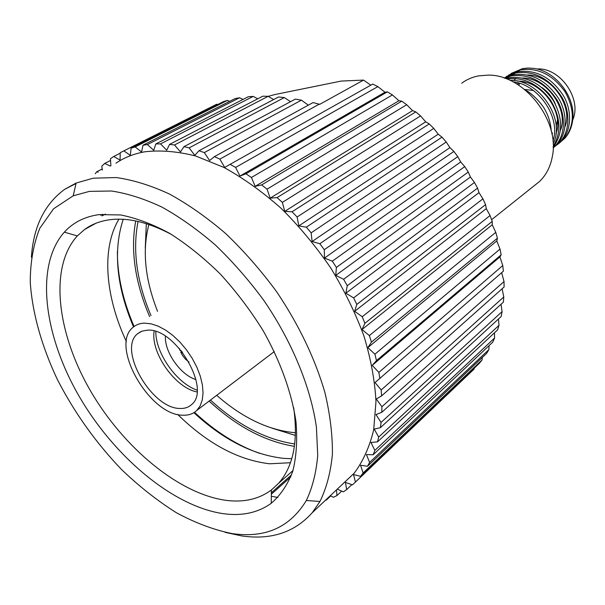 <?xml version="1.0" encoding="UTF-8"?>
<svg xmlns="http://www.w3.org/2000/svg" width="605" height="605" viewBox="0 0 605 605"><rect width="100%" height="100%" fill="white"/><g stroke="black" fill="none" stroke-linecap="round" stroke-linejoin="round"><path stroke-width="0.91" d="M534.086 185.826L539.395 181.598C546.186 175.079 550.52 166.632 552.395 156.249C560.079 120.251 523.643 74.407 488.212 75.126L478.578 75.882C472.271 77.092 466.652 79.535 461.721 83.21M551.314 131.225C550.731 123.662 548.833 116.901 545.627 110.949C542.277 103.531 530.819 92.399 525.911 90.493M513.101 81.872C538.374 84.382 561.281 117.748 552.94 141.003M553.129 143.771C566.197 119.155 538.639 78.884 509.909 80.314M506.672 78.953C523.559 76.812 538.14 83.845 550.437 100.067C560.684 116.931 561.606 132.359 553.189 146.357M553.189 147.212C563.073 133.788 563.066 118.149 553.159 100.279C540.87 83.082 525.949 75.587 508.382 77.795L505.47 78.499M504.351 78.105L511.338 75.882C529.64 73.689 544.863 81.705 557.016 99.938C566.711 116.062 565.047 137.388 553.93 147.159L553.182 147.817M553.182 147.847L555.64 145.843C566.749 136.08 568.428 114.784 558.755 98.698C546.633 80.503 531.432 72.509 513.161 74.71L504.056 78.007L516.088 72.819C534.328 70.603 549.491 78.559 561.569 96.694C571.196 112.727 569.494 133.97 558.392 143.725L554.717 146.554M554.293 146.818L553.189 147.461M557.447 144.55L560.086 142.425C571.18 132.677 572.897 111.471 563.285 95.461C551.238 77.372 536.106 69.439 517.88 71.662L506.256 76.54M508.631 75.05L520.776 69.794C538.17 67.533 552.917 74.854 565.017 91.748C574.773 109.308 574.75 124.774 564.949 138.137C569.562 132.835 572.194 126.264 572.852 118.444C575.166 95.983 554.838 70.437 533.065 68.32L527.976 68.04L522.546 68.645L510.96 73.515M564.949 138.137L560.51 142.024M559.383 142.772L557.681 143.763M536.779 68.993C559.928 67.064 582.328 98.865 572.701 120.009M518.682 85.131L519.786 83.407M516.889 84.004L519.128 83.203M135.717 220.954C130.347 250.243 134.968 282.104 149.579 316.536M209.111 401.085C236.6 426.449 265.035 441.544 294.423 446.354M117.385 251.453C117.332 275.487 122.906 300.503 134.098 326.503M194.5 412.292C215.206 431.599 236.88 445.28 259.522 453.334M291.761 458.688L284.161 458.416C253.472 455.104 223.381 439.858 193.887 412.686M133.523 326.95C116.44 286.452 113.006 250.568 123.216 219.297M295.421 435.449L272 428.181M145.268 248.186L146.319 223.684M138.061 221.46C132.397 250.167 136.707 281.552 150.993 315.621M210.449 400.064C237.704 424.997 265.799 439.631 294.733 443.979M165.415 336.214C164.401 352.034 180.683 375.153 195.914 379.539M155.825 331.555C155.5 353.169 176.615 383.162 197.071 390.142M224.016 513.774C173.363 506.846 114.088 456.828 78.884 395.852C43.704 334.973 34.757 265.466 64.342 232.146C73.175 222.436 84.776 216.59 99.152 214.609L120.622 214.949C136.246 218.019 152.634 224.175 169.771 233.424C187.036 244.382 203.885 257.927 220.318 274.065C236.154 291.421 250.394 310.229 263.024 330.481C280.47 361.366 291.799 393.016 295.989 421.783C297.501 440.274 296.412 456.813 292.722 471.401C287.662 484.62 280.508 495.238 271.267 503.262C258.199 512.654 242.446 516.156 224.016 513.774M171.85 234.664C149.004 222.496 128.51 217.49 110.382 219.66C100.445 220.923 91.839 224.198 84.579 229.499L77.327 235.927C48.99 266.979 56.855 332.493 89.979 389.968C123.102 447.534 179.261 494.489 226.973 500.464C244.329 502.505 259.137 499.019 271.373 489.997L278.58 483.304C293.312 466.553 298.348 441.355 293.69 407.717M290.453 462.734L269.641 463.778C238.226 460.11 207.583 443.669 177.696 414.455M126.4 341.598C105.323 296.692 101.126 248.61 118.958 219.169M232.297 533.618C265.376 538.359 290.052 527.318 306.334 500.501C312.437 487.653 316.233 472.634 317.723 455.444L316.423 427.319C310.788 387.359 292.034 341.553 263.674 300.201C248.791 280.039 232.706 261.647 215.403 245.033C197.714 229.741 179.904 217.104 161.958 207.114C144.262 198.788 127.428 193.418 111.456 191.006L89.457 191.377L73.213 195.808L53.565 208.778L39.764 228.327C33.487 244.155 30.318 262.041 30.25 281.983C32.239 312.846 41.715 346.34 57.346 379.456C74.475 412.746 95.953 442.852 121.794 469.775C139.347 486.541 157.565 500.864 176.433 512.76C195.423 523.015 214.041 529.965 232.297 533.618M31.384 257.238C33.441 226.709 44.573 204.051 64.773 189.259L76.132 183.05L93.162 178.195L116.258 177.552C133.039 179.919 150.743 185.402 169.362 193.993C188.246 204.354 206.986 217.52 225.605 233.492C243.807 250.878 260.717 270.155 276.349 291.323C298.741 324.552 314.933 358.296 324.915 392.547C330.126 414.584 332.621 435.169 332.402 454.317C330.67 472.339 326.526 488.053 319.969 501.477L312.21 512.737C294.484 532.468 270.972 540.189 241.69 535.909L225.083 532.347M115.941 163.184C124.275 157.557 133.849 153.768 144.655 151.81C160.325 149.972 177.318 151.363 195.634 155.977L224.016 167.479C243.414 178.18 262.457 191.8 281.151 208.339C299.271 226.315 315.78 246.167 330.685 267.879C344.336 290.264 355.438 313.019 363.983 336.161C370.895 359.067 374.896 380.855 375.977 401.546L373.686 429.868C369.579 446.845 363.083 461.282 354.197 473.186L342.581 484.129M147.386 330.179L142.069 331.124L137.698 333.657C117.294 348.858 151.598 408.897 180.056 408.451C184.797 408.64 188.684 407.309 191.717 404.45C211.621 388.955 175.095 327.365 147.386 330.179M196.973 391.904C175.291 387.994 150.494 352.783 154.131 331.056M182.876 415.204C188.541 415.461 193.177 413.873 196.791 410.432L200.179 405.834L202.297 399.875L203.046 392.758L202.373 384.75L200.293 376.121L196.875 367.212L192.224 358.364L186.537 349.909L180.025 342.196L172.939 335.503L165.558 330.088L158.162 326.14L151.046 323.811L144.451 323.146C139.997 323.297 136.269 324.635 133.259 327.169C109.195 345.039 149.337 415.484 182.876 415.204M268.212 96.354L274.708 94.584L341.228 81.062L363.545 80.094L319.712 104.347L313.065 102.563L214.42 156.627L219.865 159.107L319.395 104.083M353.638 297.887L356.799 304.436L485.581 204.634L482.941 198.848L353.638 297.887L345.856 293.206L347.255 285.726L477.564 188.125L474.471 182.476L343.617 279.291L347.255 285.726M492.22 221.385L490.065 215.539L362.244 316.725L364.898 323.304L492.22 221.385L492.236 224.78L362.002 329.543L364.898 323.304M332.304 261.163L336.38 267.41L468.262 172.062L464.746 166.609L332.304 261.163L324.462 258.085L324.295 249.706L457.781 156.635L453.879 151.447L319.833 243.724L324.295 249.706M306.357 227.193L311.151 232.834L446.24 142.024L441.998 137.161L306.357 227.193L298.817 225.884L297.115 216.998L433.777 128.404L429.248 123.927L292.049 211.765L297.115 216.998M277.075 197.616L282.353 202.388L420.543 115.926L415.786 111.88L277.075 197.616L270.178 198.137L267.062 189.168L406.704 104.733L401.773 101.156L261.64 184.918L267.062 189.168M245.925 173.786L251.423 177.477L392.426 94.932L387.374 91.862L245.925 173.786L239.958 176.07L235.625 167.426L377.868 86.613L372.763 84.08L230.127 164.333L235.625 167.426M198.977 150.728L204.316 152.581L301.441 100.158L295.369 99.099L198.977 150.728L194.802 155.349L189.138 147.862L284.297 97.564L278.55 96.981L183.973 146.652L189.138 147.862M169.559 144.391L174.505 144.973L268.151 96.316L262.797 96.195L169.559 144.391L166.723 150.252L160.544 143.884L253.185 96.399L248.284 96.739L155.863 143.922L160.544 143.884M143.014 145.2L147.386 144.557L239.55 97.783L235.141 98.562L143.014 145.2L141.547 151.999L135.142 146.932L227.374 100.415L223.495 101.61L131.103 148.142L135.142 146.932M110.889 165.755L110.443 158.729L113.725 156.461L120.077 160.121L120.229 152.687L216.749 104.219L121.318 152.135M113.725 156.461L120.213 153.194M102.366 170.103L101.814 166.163L104.688 163.426L110.556 160.461M95.242 173.733L96.83 171.714L102.215 168.976M100.755 215.327L102.744 214.246M290.763 476.944L271.342 494.217M330.776 495.896L326.42 499.995L325.369 500.343M341.681 491.094L336.962 495.571L333.378 497.287L330.338 495.661M351.868 484.643L346.665 489.589L343.39 491.85L337.257 489.142M355.294 482.177L474.146 369.02L352.488 484.855L345.44 482.412L346.665 489.589M363.106 472.989L360.557 476.324L479.417 363.25L482.056 359.945L363.106 472.989L360.572 465.275L367.485 466.273L486.639 353.343L488.901 349.592L369.61 462.432L367.485 466.273M374.835 450.43L373.164 454.763L492.735 342.188L494.58 338.029L374.835 450.43L370.994 442.467L377.497 441.869L497.613 329.869L499.004 325.324L378.677 437.067L377.497 441.869M381.059 422.449L380.401 427.674L501.174 316.491L502.089 311.598L381.059 422.449L375.992 414.584L381.8 412.308L503.36 302.16L503.783 296.964L381.921 406.704L381.8 412.308M381.195 389.96L381.626 395.889L504.101 287.004L504.018 281.559L381.195 389.96L375.039 382.549L503.375 271.184L502.77 265.542L378.866 372.4L379.857 378.594M374.911 354.205L376.476 360.595L501.152 254.849L500.025 249.078L374.911 354.205L367.885 347.618L371.478 342.097L497.423 238.188L495.775 232.343L369.36 335.571L371.478 342.097M490.065 215.539L486.284 208.619L485.581 204.634M495.775 232.343L492.236 224.78M500.025 249.078L496.788 240.941L497.423 238.188M502.77 265.542L499.919 256.906L501.152 254.849M504.018 281.559L501.651 272.681M503.783 296.964L502.105 288.782M502.089 311.598L501.031 304.262M499.004 325.324L498.467 318.979M494.58 338.029L494.459 332.81M488.901 349.592L489.052 345.659M482.056 359.945L482.306 357.449M474.146 369.02L474.29 368.127M370.804 85.184L363.545 80.094M387.374 91.862L384.969 92.24L377.868 86.613M401.773 101.156L398.922 100.732L392.426 94.932M415.786 111.88L412.549 110.624L406.704 104.733M429.248 123.927L425.701 121.817L420.543 115.926M441.998 137.161L438.209 134.204L433.777 128.404M453.879 151.447L449.923 147.635L446.24 142.024M464.746 166.609L460.708 161.966L457.781 156.635M474.471 182.476L470.433 177.023L468.262 172.062M482.941 198.848L478.994 192.64L477.564 188.125M295.505 432.749C268.892 430.458 242.62 417.987 216.688 395.33M157.557 311.341C144.966 279.291 142.077 250.349 148.898 224.516M362.244 316.725L354.636 311.333L356.799 304.436M343.617 279.291L335.76 275.388L336.38 267.41M319.833 243.724L312.097 241.516L311.151 232.834M292.049 211.765L284.781 211.372L282.353 202.388M261.64 184.918L255.174 186.332L251.423 177.477M230.127 164.333L224.712 167.449L219.865 159.107M214.42 156.627L209.602 160.529L204.316 152.581M183.973 146.652L180.464 151.931L174.505 144.973M155.863 143.922L153.715 150.29L147.386 144.557M131.103 148.142L130.309 155.304L123.896 150.932M110.291 166.065L104.688 163.426M98.214 172.221L96.83 171.714M326.42 499.995L326.428 499.344M336.962 495.571L336.471 489.884M355.422 482.056L353.539 474.577L360.557 476.324M369.61 462.432L366.418 454.552L373.164 454.763M378.677 437.067L374.215 429.111L380.401 427.674M381.921 406.704L376.28 399.013L381.626 395.889M378.866 372.4L372.234 365.352L376.476 360.595M369.36 335.571L362.002 329.543M277.839 497.454L271.327 496.244M216.749 104.219L217.656 104.544M227.374 100.415L229.635 101.345M239.55 97.783L243.029 99.417M253.185 96.399L257.738 98.812M268.151 96.316L273.634 99.56M284.297 97.564L290.551 101.685M301.441 100.158L308.308 105.172M291.572 474.819L271.35 492.772M496.788 240.941L367.885 347.618M499.919 256.906L372.234 365.352M105.383 214.094L102.056 215.917M384.969 92.24L239.958 176.07M398.922 100.732L255.174 186.332M412.549 110.624L270.178 198.137M425.701 121.817L284.781 211.372M438.209 134.204L298.817 225.884M449.923 147.635L312.097 241.516M460.708 161.966L324.462 258.085M470.433 177.023L335.76 275.388M478.994 192.64L345.856 293.206M486.284 208.619L354.636 311.333M524.648 89.449L533.451 90.5M522.493 82.477L525.594 82.265M541.823 87.483C547.948 91.68 552.486 97.269 555.42 104.249M557.976 117.393L556.154 126.8M552.501 132.949L551.858 133.675M513.789 80.525L515.808 78.491M565.017 126.732C573.275 105.399 550.883 74.71 527.545 74.967M560.48 130.34C568.995 108.847 546.202 77.591 522.599 78.03M555.897 133.985C564.669 112.326 541.475 80.503 517.6 81.13M179.488 348.563L180.131 350.703L181.288 350.696M189.04 362.123L185.614 359.31L182.649 355.642L180.812 352.36L182.597 352.36M180.812 352.36L181.969 351.55M539.395 181.598L491.623 219.713M553.923 147.166L555.632 145.85M558.392 143.725L560.079 142.425M77.327 235.927L64.342 232.146M95.9 223.283L84.579 229.499M306.334 500.501L319.969 501.477M312.21 512.737L354.197 473.186M140.572 331.759L137.698 333.657M196.791 410.432L274.299 351.581M64.773 189.259L76.018 183.527M73.213 195.808L76.132 183.05M292.979 470.561L278.58 483.304M271.373 489.997L271.267 503.262M551.919 133.97L552.373 133.629M556.177 130.771L556.925 130.204M560.737 127.345L561.432 126.823"/></g></svg>
